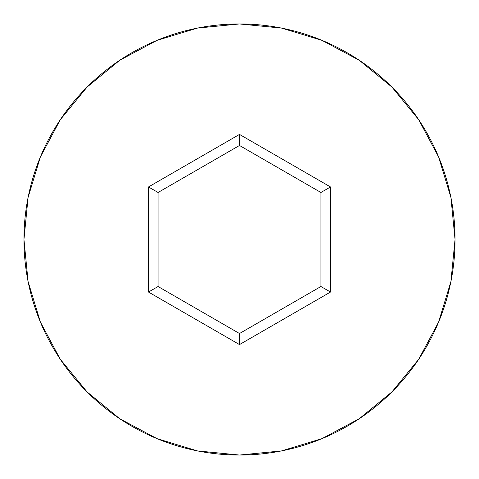 <?xml version="1.0" encoding="UTF-8"?>
<svg xmlns="http://www.w3.org/2000/svg" width="479" height="479" viewBox="0 0 479 479"><rect width="100%" height="100%" fill="white"/><g stroke="black" fill="none" stroke-linecap="round" stroke-linejoin="round"><path stroke-width="0.72" d="M23.95 239.5A215.55 215.55 0 0 1 239.5 23.95A215.55 215.55 0 0 1 455.05 239.5A215.55 215.55 0 0 0 239.5 23.95A215.55 215.55 0 0 0 23.95 239.5L28.093 281.55L40.356 321.99L60.276 359.256L87.082 391.918L119.744 418.724L157.01 438.644L197.45 450.907L239.5 455.05L281.55 450.907L321.99 438.644L359.256 418.724L391.918 391.918L418.724 359.256L438.644 321.99L450.907 281.55L455.05 239.5L450.907 197.45L438.644 157.01L418.724 119.744L391.918 87.082L359.256 60.276L321.99 40.356L281.55 28.093L239.5 23.95L197.45 28.093L157.01 40.356L119.744 60.276L87.082 87.082L60.276 119.744L40.356 157.01L28.093 197.45L23.95 239.5A215.55 215.55 0 0 0 239.5 455.05A215.55 215.55 0 0 0 455.05 239.5A215.55 215.55 0 0 1 239.5 455.05A215.55 215.55 0 0 1 23.95 239.5M239.5 344.587L148.49 292.046L148.49 186.954L239.5 134.413L330.51 186.954L330.51 292.046L239.5 344.587L330.51 292.046L330.51 186.954L320.93 192.486L320.93 286.514L239.5 333.528L158.07 286.514L158.07 192.486L239.5 145.472L320.93 192.486L320.93 286.514L330.51 292.046L320.93 286.514L239.5 333.528L239.5 344.587L239.5 333.528L158.07 286.514L148.49 292.046L239.5 344.587M320.93 192.486L330.51 186.954L239.5 134.413L239.5 145.472L320.93 192.486M239.5 145.472L239.5 134.413L148.49 186.954L158.07 192.486L239.5 145.472M158.07 192.486L148.49 186.954L148.49 292.046L158.07 286.514L158.07 192.486"/></g></svg>
